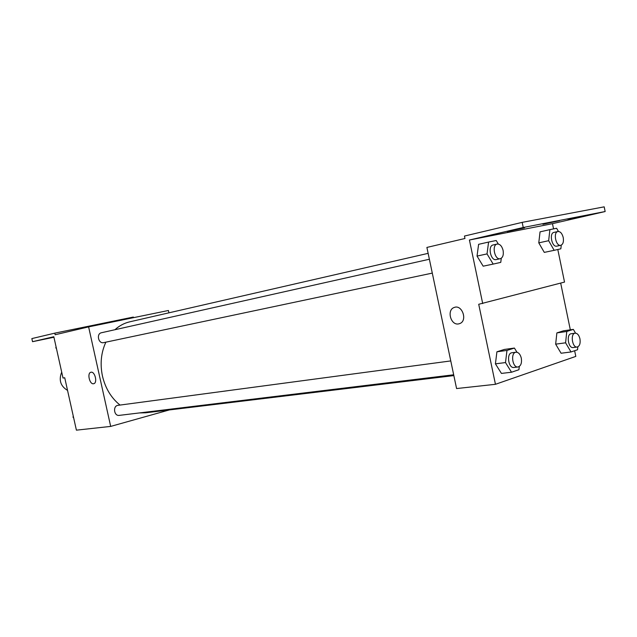 <?xml version="1.0" encoding="UTF-8"?>
<svg xmlns="http://www.w3.org/2000/svg" width="637" height="637" viewBox="0 0 637 637"><rect width="100%" height="100%" fill="white"/><g stroke="black" fill="none" stroke-linecap="round" stroke-linejoin="round"><path stroke-width="0.96" d="M61.693 372.104C58.58 380.09 60.531 386.181 67.538 390.393M169.315 409.941L110.679 426.408L76.4 430.158L64.727 377.757L63.023 378.06L53.819 336.734L32.543 341.687L31.85 338.589L54.79 333.151L55.148 334.743L88.615 326.885L168.407 310.498L168.924 312.839M54.79 333.151L133.332 317.059L133.467 317.672M110.679 426.408L88.615 326.885M429.378 259.243L101.45 332.745C96.091 333.692 98.409 344.012 103.664 342.634L432.292 273.106M450.765 360.924L118.02 405.339C112.638 405.817 113.919 416.295 119.254 415.38L453.679 374.787M105.869 342.165C101.068 352.595 99.929 363.894 102.453 376.053C105.344 388.275 111.204 397.95 120.027 405.076M139.463 412.927L145.69 412.792L453.855 375.599M428.136 253.351L129.725 321.828C124.279 323.102 119.35 325.73 114.955 329.711M93.567 383.737C89.618 384.676 86.887 373.011 90.876 372.263C94.809 370.933 97.819 382.869 93.758 383.697L93.766 383.697C97.819 382.869 94.809 370.933 90.884 372.263C86.887 373.011 89.626 384.676 93.575 383.737M53.93 337.244L32.543 341.687M53.906 337.124L42.822 339.449L53.874 337.005M574.638 350.732L575.808 356.401L495.451 384.302L456.578 388.554L426.894 247.435L464.962 238.493L464.453 236.056L522.173 222.369L604.194 206.842L605.15 211.532L552.478 223.667L553.553 228.89M495.451 384.302L478.721 304.279L564.525 282.08L557.805 249.505M560.679 283.091L570.322 329.831M495.419 363.838L501.43 373.417L495.419 363.838L496.916 351.791L495.419 363.838L505.499 362.564L506.98 350.422L514.417 348.065L516.997 352.261M504.369 349.442L496.916 351.791L504.369 349.442L514.417 348.065M555.655 344.155L561.078 353.24L555.655 344.155L556.873 332.904L555.655 344.155L565.592 342.81L566.787 331.471L573.348 329.393L575.553 333.159M563.45 330.826L556.873 332.904L563.45 330.826L573.348 329.393M458.608 323.907C450.709 325.626 446.481 309.869 454.197 307.48C462.032 304.112 467.869 320.546 459.882 323.532L458.608 323.907L459.882 323.532C467.869 320.546 462.04 304.112 454.197 307.48C446.481 309.869 450.709 325.626 458.608 323.907M482.703 303.57L469.421 240.014L523.232 227.497L522.173 222.369M523.232 227.497L605.15 211.532M538.775 242.856L544.293 252.387L538.775 242.856L540.049 231.86L538.775 242.856L548.648 240.706L549.898 229.631L556.627 228.269L558.434 231.454M477.033 256.082L483.164 266.178L477.033 256.082L478.61 244.329L477.033 256.082L487.034 253.908L488.587 242.06L496.215 240.515L498.309 244.035M469.421 240.014L552.478 223.667M542.923 224.28L559.652 220.673L542.923 224.28M524.53 227.871L507.283 231.581L524.53 227.871M584.065 216.238L568.029 219.685L584.065 216.238M577.839 346.831L577.544 349.745L571.015 351.966L565.592 342.81M575.155 333.183L571.142 333.748C566.102 334.122 568.22 348.558 573.173 347.547L577.186 347.022C579.662 346.138 580.586 343.423 579.957 338.852C578.985 335.086 577.385 333.199 575.155 333.183C570.115 333.549 572.241 348.033 577.186 347.022M566.787 331.471L556.873 332.904M571.015 351.966L561.078 353.24M519.306 366.474L518.924 369.715L511.527 372.231L505.499 362.564M516.002 352.213L511.925 352.755C506.224 353.153 508.334 368.536 513.955 367.469L518.032 366.976C520.883 366.02 521.974 363.09 521.313 358.185C520.278 354.212 518.51 352.229 516.002 352.213C510.293 352.603 512.419 368.043 518.032 366.976M506.98 350.422L496.916 351.791M511.527 372.231L501.43 373.417M561.261 245.134L560.855 248.812L554.166 250.325L548.648 240.706M557.924 231.51L553.943 232.394C548.927 233.166 551.921 247.546 556.802 246.137L560.791 245.293C563.044 244.369 563.864 241.789 563.235 237.569C562.137 233.429 560.369 231.406 557.924 231.51C552.908 232.274 555.91 246.702 560.791 245.293M549.898 229.631L540.049 231.86M554.166 250.325L544.293 252.387M501.287 258.272L500.762 262.38L493.181 264.092L487.034 253.908M497.163 244.051L493.126 244.958C487.44 245.858 490.665 261.154 496.207 259.585L500.252 258.726C502.824 257.706 503.771 254.943 503.111 250.445C501.916 246.033 499.934 243.907 497.163 244.051C491.485 244.95 494.718 260.302 500.252 258.726M488.587 242.06L478.61 244.329M493.181 264.092L483.164 266.178M73.685 417.968L73.008 417.147L73.263 416.088M73.486 417.092L73.008 417.147M56.478 348.67L55.809 347.85L56.064 346.839M56.271 347.754L55.809 347.85"/></g></svg>
